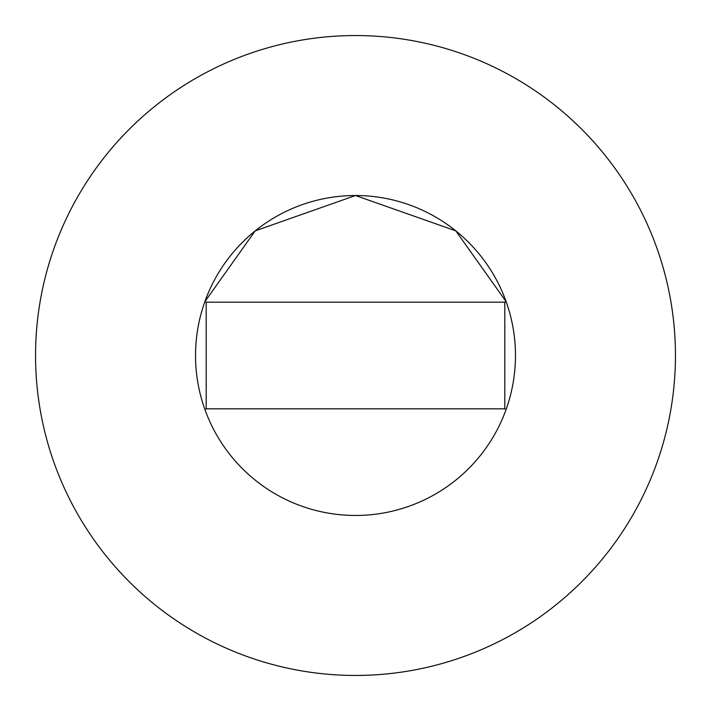 <?xml version="1.0" encoding="UTF-8"?>
<svg xmlns="http://www.w3.org/2000/svg" width="711" height="711" viewBox="0 0 711 711"><rect width="100%" height="100%" fill="white"/><g stroke="black" fill="none" stroke-linecap="round" stroke-linejoin="round"><path stroke-width="1.07" d="M206.19 408.825L504.81 408.825L506.152 409.305A159.975 159.975 0 0 0 355.5 195.525A159.975 159.975 0 0 0 204.848 409.305A159.975 159.975 0 0 0 515.475 355.5A159.975 159.975 0 0 0 506.152 301.695L455.787 230.862L355.5 195.525L255.213 230.862L204.839 301.695L206.19 302.175L206.19 408.825L204.848 409.305A159.975 159.975 0 0 1 204.848 301.695M675.45 355.5A319.95 319.95 0 0 0 355.5 35.55A319.95 319.95 0 0 0 35.55 355.5A319.95 319.95 0 0 0 355.5 675.45A319.95 319.95 0 0 0 675.45 355.5M506.152 301.695L504.81 302.175L206.19 302.175M504.81 408.825L504.81 302.175"/></g></svg>
